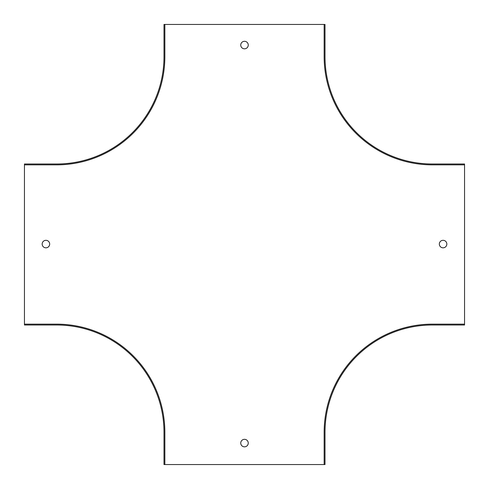 <?xml version="1.0" encoding="UTF-8"?>
<svg xmlns="http://www.w3.org/2000/svg" width="489" height="489" viewBox="0 0 489 489"><rect width="100%" height="100%" fill="white"/><g stroke="black" fill="none" stroke-linecap="round" stroke-linejoin="round"><path stroke-width="0.73" d="M24.45 164.854L24.45 163.992L56.651 163.992A107.342 107.342 0 0 0 163.992 56.651L163.992 24.45L164.854 24.45L164.854 56.651A108.197 108.197 0 0 1 56.651 164.854L24.45 164.854L24.45 324.146L56.651 324.146A108.197 108.197 0 0 1 164.854 432.349L164.854 464.55L324.146 464.55L324.146 432.349A108.197 108.197 0 0 1 432.349 324.146L464.55 324.146L464.55 325.008L432.349 325.008A107.342 107.342 0 0 0 325.008 432.349L325.008 464.55L324.146 464.55M164.854 24.45L325.008 24.45L325.008 56.651A107.342 107.342 0 0 0 432.349 163.992L464.55 163.992L464.55 324.146M244.5 48.814A3.759 3.759 0 0 0 248.259 45.061A3.759 3.759 0 0 0 244.5 41.302A3.759 3.759 0 0 0 240.741 45.061A3.759 3.759 0 0 0 244.5 48.814M244.5 446.836A3.759 3.759 0 0 0 247.752 441.2A3.759 3.759 0 0 0 241.248 441.2A3.759 3.759 0 0 0 244.5 446.836M443.083 247.825A3.759 3.759 0 0 0 446.335 242.189A3.759 3.759 0 0 0 439.831 242.189A3.759 3.759 0 0 0 443.083 247.825M45.917 247.825A3.759 3.759 0 0 0 49.676 244.072A3.759 3.759 0 0 0 45.917 240.313A3.759 3.759 0 0 0 42.164 244.072A3.759 3.759 0 0 0 45.917 247.825M24.45 324.146L24.45 325.008L56.651 325.008A107.342 107.342 0 0 1 163.992 432.349L163.992 464.55L164.854 464.55M464.55 164.854L432.349 164.854A108.197 108.197 0 0 1 324.146 56.651L324.146 24.45"/></g></svg>
